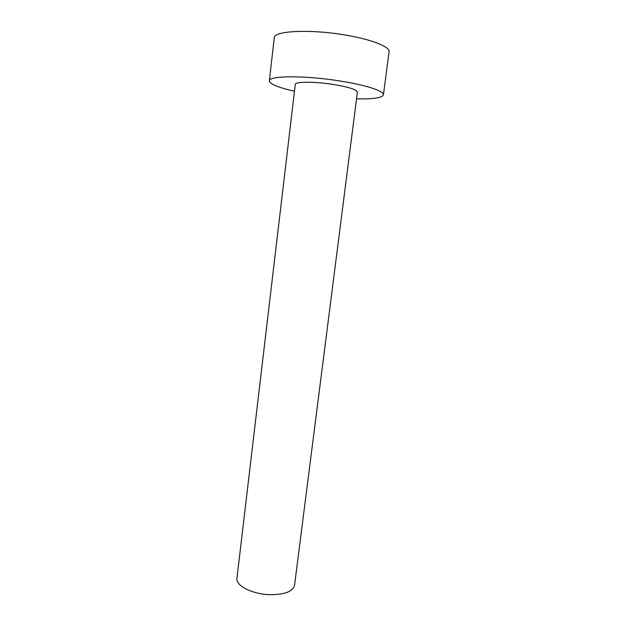 <?xml version="1.0" encoding="UTF-8"?>
<svg xmlns="http://www.w3.org/2000/svg" width="626" height="626" viewBox="0 0 626 626"><rect width="100%" height="100%" fill="white"/><g stroke="black" fill="none" stroke-linecap="round" stroke-linejoin="round"><path stroke-width="0.94" d="M357.399 92.061C356.789 89.62 348.932 87.116 333.822 84.541C314.948 81.474 294.901 81.529 295.276 84.432L236.933 578.307C235.407 585.709 252.888 594.489 270.659 594.692C284.94 594.551 292.898 591.445 294.533 585.373L357.399 92.061M356.538 98.861C373.174 99.213 382.142 97.875 383.425 94.855L389.067 51.903C390.225 46.966 372.267 39.594 346.241 35.212C310.809 28.921 273.499 30.768 274.266 37.803L269.344 80.848C269.861 84.087 278.234 87.554 294.47 91.239M383.425 94.855C384.411 91.193 366.406 85.144 340.521 81.083C305.269 75.308 268.397 75.558 269.344 80.848"/></g></svg>
